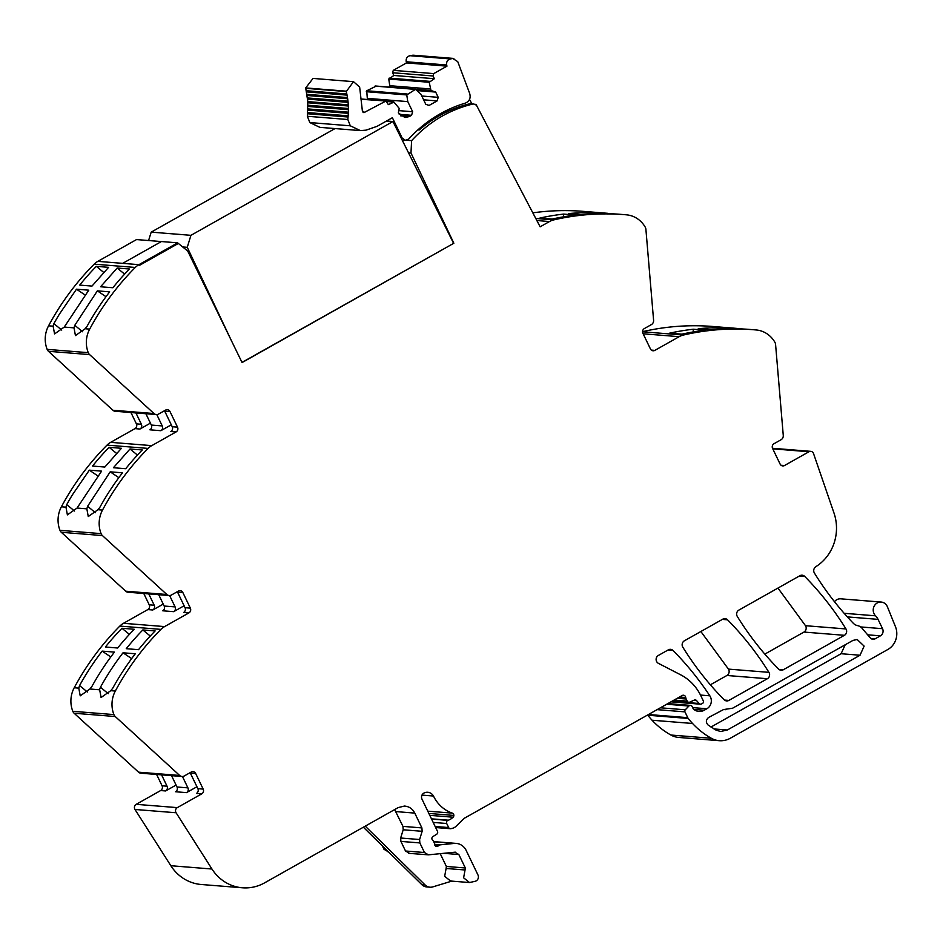 <?xml version="1.0" encoding="UTF-8"?>
<svg xmlns="http://www.w3.org/2000/svg" width="943" height="943" viewBox="0 0 943 943"><rect width="100%" height="100%" fill="white"/><g stroke="black" fill="none" stroke-linecap="round" stroke-linejoin="round"><path stroke-width="1.41" d="M406.692 140.259L411.608 140.648C428.641 122.118 448.939 109.93 472.502 104.107L469.449 103.86C450.848 108.398 434.098 117.097 419.199 129.981L417.89 129.875M469.52 882.542L463.614 877.815L465.052 869.988L446.11 868.468L444.66 876.295L450.577 881.021L469.52 882.542L475.378 881.234A4.409 4.102 94.6 0 0 477.96 874.939L466.16 850.421A13.226 12.306 94.6 0 0 456.259 843.407A13.226 12.306 94.6 0 0 454.196 843.431L440.617 844.787A2.204 2.051 94.6 0 0 439.851 845.034L437.693 846.248A2.204 2.051 94.6 0 1 434.711 844.563A4.409 4.102 94.6 0 0 434.287 843.018L433.497 841.38A4.409 4.102 94.6 0 0 432.578 840.119A2.204 2.051 94.6 0 1 432.931 836.547L436.656 834.249A2.204 2.051 94.6 0 0 437.469 831.313L421.981 799.134A4.409 4.102 -85.4 0 1 423.737 793.193L424.126 792.98A7.945 7.403 -85.4 0 1 424.197 792.933A7.945 7.403 -85.4 0 1 433.474 796.022A35.268 32.828 -85.4 0 0 452.31 813.125A2.416 2.251 -85.4 0 1 453.111 817.204A14.18 13.19 -85.4 0 1 448.432 820.186L447.878 820.386A2.204 2.051 -85.4 0 0 446.699 823.498L448.656 827.553A2.204 2.051 -85.4 0 0 450.907 828.673L452.404 828.308A8.876 8.263 -85.4 0 0 456.188 826.174L463.284 819.184A8.841 8.228 -85.4 0 1 465.04 817.864L682.166 695.521A2.64 2.464 -85.4 0 1 685.738 697.525A4.409 4.102 -85.4 0 0 686.162 699.011L687.188 701.12A2.204 2.051 -85.4 0 0 689.781 702.122L694.319 700.083A2.204 2.051 -85.4 0 1 696.606 700.614L699.058 703.49A2.204 2.051 -85.4 0 0 701.521 703.938L702.629 703.313A1.768 1.638 -85.4 0 0 703.337 700.932L700.932 695.934A48.482 45.134 94.6 0 0 680.693 674.834L658.403 663.342A4.409 4.102 -85.4 0 1 658.344 655.468L668.351 649.833A4.409 4.102 -85.4 0 1 673.054 650.493A308.538 287.191 94.6 0 1 709.831 695.804A8.817 8.204 -85.4 0 1 706.873 708.747L704.256 710.22A10.585 9.854 -85.4 0 1 698.904 711.423A10.585 9.854 -85.4 0 1 693.671 709.277A2.204 2.051 -85.4 0 1 693.105 708.558L692.162 706.566A2.204 2.051 94.6 0 0 688.909 706.024L685.29 709.796A1.768 1.638 -85.4 0 0 684.96 711.871L687.742 717.658A4.409 4.114 -85.4 0 0 688.249 718.46A83.762 77.963 -85.4 0 0 692.539 723.47A83.75 77.951 -85.4 0 0 711.352 738.275A22.043 20.51 -85.4 0 0 719.238 740.691A22.043 20.51 -85.4 0 0 730.377 738.204L887.893 649.456A17.634 16.408 -85.4 0 0 895.461 626.694L887.387 606.75A7.933 7.379 -85.4 0 0 873.866 606.82A7.933 7.379 -85.4 0 0 875.54 615.814A13.226 12.306 -85.4 0 1 878.051 619.362L882.542 628.698A5.293 4.927 -85.4 0 1 880.408 635.841L875.187 638.788A4.409 4.102 -85.4 0 1 870.271 637.881L862.091 628.309A8.817 8.204 -85.4 0 0 857.611 625.633A9.253 8.617 -85.4 0 1 853.25 623.217A308.538 287.191 -85.4 0 1 814.398 573.026A4.409 4.102 -85.4 0 1 815.577 566.908A44.073 41.032 -85.4 0 1 816.815 566.048A44.073 41.032 -85.4 0 0 833.989 513.016L813.55 453.607A3.524 3.277 -85.4 0 0 808.964 451.744L784.517 465.524A3.524 3.289 94.6 0 1 780.097 464.05L772.6 448.467A3.524 3.289 -85.4 0 1 774.026 443.705L781.052 439.744A4.409 4.102 -85.4 0 0 783.268 435.395L775.582 344.501A5.293 4.927 94.6 0 0 774.863 342.215A26.451 24.612 94.6 0 0 756.227 329.967A264.464 246.158 94.6 0 0 753.928 329.767A264.464 246.158 94.6 0 0 683.38 335.048A17.634 16.408 94.6 0 0 679.172 336.686L654.843 350.383A3.524 3.289 94.6 0 1 650.422 348.91L642.926 333.327A3.524 3.289 -85.4 0 1 644.352 328.565L651.377 324.604A4.409 4.102 -85.4 0 0 653.593 320.266L645.908 229.361A5.293 4.927 94.6 0 0 645.189 227.086A26.451 24.612 94.6 0 0 626.553 214.839A264.464 246.158 94.6 0 0 626.47 214.827A264.464 246.158 94.6 0 0 624.313 214.639A264.464 246.158 94.6 0 0 624.254 214.639A264.464 246.158 94.6 0 0 616.321 214.144A264.464 246.158 94.6 0 0 553.706 219.908A17.634 16.408 94.6 0 0 549.498 221.546L540.139 226.815L476.026 104.402L474.435 104.272M469.449 103.86L470.498 103.789M532.83 212.847A264.464 246.158 -85.4 0 1 583.139 211.35L607.622 213.307A264.464 246.158 94.6 0 0 568.582 213.578L580.039 214.485M472.502 104.107A3.524 3.277 -85.4 0 1 475.319 104.838L476.026 104.402M738.852 610.109L799.947 575.69A4.409 4.102 -85.4 0 1 804.65 576.362A308.538 287.191 94.6 0 1 845.977 628.946A4.409 4.102 -85.4 0 1 844.421 635.311L783.303 669.754A4.409 4.102 -85.4 0 1 778.588 669.07A308.538 287.191 -85.4 0 1 737.308 616.463A4.409 4.102 -85.4 0 1 738.852 610.109M727.536 619.81A308.538 287.191 94.6 0 1 768.922 672.347A4.409 4.102 -85.4 0 1 767.378 678.724L728.856 700.425A4.409 4.102 -85.4 0 1 724.141 699.753A308.538 287.191 -85.4 0 1 682.815 647.169A4.409 4.102 -85.4 0 1 684.37 640.804L722.821 619.138A4.409 4.102 -85.4 0 1 727.536 619.81L722.373 619.398M190.132 772.659L197.877 788.666A3.524 3.289 94.6 0 1 196.45 793.428L201.755 793.853L177.308 807.621A3.524 3.277 -85.4 0 0 176.082 812.76L211.963 869.022L170.848 865.721L134.979 809.459A3.524 3.277 -85.4 0 1 136.193 804.332L160.64 790.552A3.524 3.289 -85.4 0 0 162.066 785.79L156.609 774.462M196.946 786.745L186.49 792.627L175.575 791.755A3.524 3.289 94.6 0 0 177.001 786.992L171.543 775.653M176.07 785.071L165.614 790.953L160.64 790.552M161.583 774.851L167.041 786.191A3.524 3.289 -85.4 0 1 165.614 790.953M201.755 793.853A3.524 3.289 94.6 0 0 203.169 789.091L195.672 773.508A3.524 3.289 -85.4 0 0 191.252 772.034L184.227 775.995A4.409 4.102 -85.4 0 1 179.665 775.464L138.55 772.176L74.132 713.238L115.235 716.527L179.665 775.464M143.772 593.489L149.23 604.828A3.524 3.289 -85.4 0 1 147.815 609.591L123.486 623.299A17.634 16.408 94.6 0 0 119.832 626.081A264.464 246.158 94.6 0 0 74.226 687.753A26.451 24.612 94.6 0 0 72.811 711.305A5.293 4.927 94.6 0 0 74.132 713.238M177.308 591.697A3.524 3.289 -85.4 0 1 177.543 592.11L185.04 607.705A3.524 3.289 94.6 0 1 183.626 612.467L188.918 612.891L164.601 626.588A17.634 16.408 94.6 0 0 160.947 629.382A264.464 246.158 94.6 0 0 120.68 681.577A264.464 246.158 94.6 0 0 116.472 688.944A264.464 246.158 94.6 0 0 115.376 690.971A264.464 246.158 94.6 0 0 115.329 691.042A26.451 24.612 94.6 0 0 113.914 714.594A5.293 4.927 94.6 0 0 115.235 716.527M184.121 605.771L173.665 611.665L162.75 610.793A3.524 3.289 -85.4 0 0 164.165 606.031L158.707 594.691M163.245 604.098L152.79 609.991L147.815 609.591M148.758 593.89L154.216 605.229A3.524 3.289 -85.4 0 1 152.79 609.991M164.483 410.735A3.524 3.289 -85.4 0 1 164.719 411.148L172.215 426.731A3.524 3.277 94.6 0 1 170.801 431.493L176.093 431.918L151.776 445.626A17.634 16.408 94.6 0 0 148.122 448.408A264.464 246.158 94.6 0 0 107.844 500.615A264.464 246.158 94.6 0 0 103.647 507.982A264.464 246.158 94.6 0 0 102.504 510.08A26.451 24.612 94.6 0 0 101.09 533.632A5.293 4.927 94.6 0 0 102.41 535.565L166.84 594.503A4.409 4.102 -85.4 0 0 171.39 595.033L178.427 591.072A3.524 3.289 -85.4 0 1 182.848 592.534L190.345 608.129A3.524 3.289 94.6 0 1 188.918 612.891M130.947 412.527L136.405 423.867A3.524 3.277 -85.4 0 1 134.979 428.629L110.661 442.338A17.634 16.408 94.6 0 0 107.007 445.12A264.464 246.158 94.6 0 0 61.389 506.792A26.451 24.612 94.6 0 0 59.975 530.331A5.293 4.927 94.6 0 0 61.295 532.276L125.725 591.202A4.409 4.102 -85.4 0 0 128.059 592.239L169.162 595.528M171.296 424.81L160.84 430.703L149.913 429.819A3.524 3.277 -85.4 0 0 151.34 425.057L145.882 413.729M150.408 423.136L139.965 429.03L134.979 428.629M135.922 412.928L141.379 424.267A3.524 3.277 -85.4 0 1 139.965 429.03M176.093 431.918A3.524 3.277 94.6 0 0 177.52 427.155L170.011 411.572A3.524 3.289 -85.4 0 0 165.591 410.099L158.565 414.06A4.409 4.102 -85.4 0 1 154.004 413.541L112.889 410.24L48.47 351.303L89.585 354.603L154.004 413.541M241.997 362.395L453.854 243.235L242.08 362.56L187.716 251.05L177.697 242.929L178.038 243.624L139.316 265.443L138.939 264.665L122.684 263.356L161.406 241.538L177.661 242.846L138.939 264.665L122.684 263.356L161.371 241.561L136.523 239.569L97.836 261.364A17.634 16.408 94.6 0 0 94.182 264.158A264.464 246.158 94.6 0 0 48.565 325.818A26.451 24.612 94.6 0 0 47.15 349.37A5.293 4.927 94.6 0 0 48.47 351.303M408.508 152.79L410.983 152.99L453.854 243.235M411.608 140.648L410.983 152.99M613.304 213.872L607.634 213.66M624.254 214.639L619.905 214.285A264.464 246.158 94.6 0 0 580.864 214.556L580.016 214.497M563.619 214.085A264.464 246.158 94.6 0 0 539.915 218.045L552.197 219.035A264.464 246.158 94.6 0 1 575.914 215.075L563.619 214.085L563.49 216.831M834.484 601.693A7.933 7.379 -85.4 0 1 840.767 598.829L881.245 602.07M719.238 740.691L678.771 737.45A22.043 20.51 -85.4 0 1 670.886 735.033A83.75 77.951 -85.4 0 1 652.061 720.228A83.762 77.963 -85.4 0 1 647.782 715.218A4.409 4.114 -85.4 0 1 647.617 714.994M669.318 702.771A8.817 8.204 -85.4 0 1 668.658 703.655M768.922 672.347L728.456 669.106A4.409 4.102 -85.4 0 1 726.912 675.483L710.374 684.795M728.456 669.106L700.861 631.515M845.977 628.946L805.499 625.704A4.409 4.102 -85.4 0 1 803.955 632.069L764.832 654.112M805.499 625.704L777.951 588.078M177.661 242.846L178.038 243.624L139.316 265.443L138.939 264.665A17.634 16.408 94.6 0 0 135.285 267.447A264.464 246.158 94.6 0 0 95.019 319.653A264.464 246.158 94.6 0 0 90.823 327.021A264.464 246.158 94.6 0 0 89.715 329.048A264.464 246.158 94.6 0 0 89.679 329.119A26.451 24.612 94.6 0 0 88.265 352.67A5.293 4.927 94.6 0 0 89.585 354.603M737.732 328.801L737.721 328.47A264.464 246.158 94.6 0 0 737.662 328.47A264.464 246.158 94.6 0 0 698.256 328.706L710.539 329.696A264.464 246.158 94.6 0 1 749.956 329.449A264.464 246.158 94.6 0 0 749.956 329.449L753.928 329.767M742.978 329.001L737.803 328.482M737.662 328.47L712.814 326.478A264.464 246.158 94.6 0 0 642.56 331.677M693.294 329.225A264.464 246.158 94.6 0 0 669.589 333.174L681.872 334.164A264.464 246.158 94.6 0 1 705.576 330.203L693.294 329.225L693.164 331.96M182.447 776.502L187.916 787.865A3.524 3.289 -85.4 0 1 186.49 792.627M99.663 689.793L101.101 697.514L110.767 690.677L112.724 688.225A264.464 246.158 94.6 0 1 135.309 653.77L123.026 652.792A264.464 246.158 94.6 0 0 100.441 687.247L99.463 689.781L89.891 689.003L91.848 686.551A264.464 246.158 94.6 0 1 97.435 676.909A264.464 246.158 94.6 0 1 114.433 652.108L102.15 651.118A264.464 246.158 94.6 0 0 85.141 675.919A264.464 246.158 94.6 0 0 79.554 685.573L78.788 688.119L80.226 695.84L89.891 689.003M169.622 595.54L175.092 606.903A3.524 3.289 -85.4 0 1 173.665 611.665M118.83 477.653L110.201 471.83L122.484 472.808A264.464 246.158 94.6 0 0 99.887 507.263L97.942 509.715L88.265 516.552L86.839 508.831L87.605 506.285L95.443 512.709M61.389 506.792L65.963 507.157L67.389 514.878L77.067 508.041L101.608 471.135L89.326 470.156L97.954 475.979M156.786 414.566L162.255 425.941A3.524 3.277 -85.4 0 1 160.84 430.703M106.005 296.691L97.365 290.857L109.659 291.847A264.464 246.158 94.6 0 0 87.062 326.302L85.118 328.753L75.44 335.59L74.002 327.858L74.78 325.311L82.607 331.747M48.565 325.818L53.126 326.184L54.564 333.916L64.242 327.08L88.772 290.173L76.489 289.195L85.129 295.018M121.965 628.274L134.248 629.264A264.464 246.158 94.6 0 0 117.663 648.006L105.38 647.016A264.464 246.158 94.6 0 1 121.965 628.274L129.403 634.38M126.256 648.69L138.538 649.68A264.464 246.158 94.6 0 1 155.135 630.926L142.841 629.948A264.464 246.158 94.6 0 0 126.256 648.69M131.666 658.615L123.026 652.792M108.268 693.671L100.441 687.247M102.15 651.118L110.779 656.941M142.841 629.948L150.279 636.053M465.052 869.988L465.323 867.973L458.852 854.535L454.868 852.201L428.452 854.841L424.468 852.519L419.847 842.924L419.611 839.529L422.146 831.302L421.898 827.907L414.779 813.102C412.515 808.752 409.062 806.406 404.417 806.065L398.194 807.585L264.677 882.813A44.073 41.032 -85.4 0 1 242.398 887.787A44.073 41.032 -85.4 0 1 211.963 869.022M409.498 853.332L405.514 850.999L400.905 841.404L400.657 838.009L403.191 829.781L402.956 826.386L394.646 809.589M455.552 852.189L454.868 852.201M446.11 868.468L446.369 866.452L440.216 853.663M109.14 447.312L121.423 448.29L104.838 467.044L92.544 466.054A264.464 246.158 94.6 0 1 109.14 447.312L116.567 453.406M130.016 448.986L113.419 467.728L125.714 468.718A264.464 246.158 94.6 0 1 142.299 449.964L130.016 448.986L137.454 455.08M96.316 266.35L108.598 267.329L92.001 286.071L79.719 285.092A264.464 246.158 94.6 0 1 96.316 266.35L103.742 272.444M117.191 268.024L100.595 286.766L112.877 287.745A264.464 246.158 94.6 0 1 129.474 269.003L117.191 268.024L124.617 274.118M451.803 881.116L432.802 886.891A8.817 8.204 -85.4 0 1 429.949 887.198A8.817 8.204 -85.4 0 1 425.081 884.947L421.863 884.687A8.817 8.204 -85.4 0 0 426.743 886.939L429.949 887.198M365.236 826.151L425.081 884.947M363.361 827.211L421.863 884.687M845.211 644.776L841.097 653.723L710.963 727.041M382.363 845.883L383.99 849.278L385.982 849.431M387.986 851.6L383.99 849.278M61.731 330.074L53.904 323.638A264.464 246.158 94.6 0 1 59.492 313.995L76.489 289.195M74.568 511.035L66.729 504.611A264.464 246.158 94.6 0 1 72.316 494.957L89.326 470.156M724.177 709.466L732.605 708.217L852.92 640.427L857.152 639.484L864.13 646.12L860.04 655.232L727.336 730L720.652 731.497L716.008 730.106L708.099 725.014C705.67 722.338 705.835 719.827 708.594 717.482L723.741 709.454M428.452 854.841L408.814 853.332M97.365 290.857L74.78 325.311M110.201 471.83L87.605 506.285M87.393 691.997L79.554 685.573M53.126 326.184L53.904 323.638M65.963 507.157L66.729 504.611M156.338 414.566L115.223 411.266A4.409 4.102 -85.4 0 1 112.889 410.24M181.999 776.49L140.884 773.201A4.409 4.102 -85.4 0 1 138.55 772.176M242.398 887.787L201.283 884.499A44.073 41.032 -85.4 0 1 170.848 865.721M419.199 129.981L418.775 129.085M471.901 103.907L469.543 99.392M363.031 112.323L364.764 112.465L362.371 110.897L359.648 87.098L353.507 81.664L313.029 78.422L305.697 87.923L307.819 101.596L307.347 116.272L347.826 119.513L350.313 125.808L360.344 130.594L365.99 130.158L377.035 126.35L392.371 117.71L402.154 138.02L405.455 140.354L408.732 139.022A132.715 123.533 -85.4 0 1 430.491 119.879C441.324 112.382 452.935 106.807 465.323 103.141C469.555 101.255 470.993 97.978 469.626 93.31L457.756 61.66L452.793 58.501L450.377 58.938C447.501 59.81 446.263 61.837 446.687 64.996L446.97 66.151L433.745 73.601L433.037 75.982L434.358 78.705L429.23 82.277L430.986 90.516L435.678 92.072L438.212 97.329L437.139 100.901L429.112 105.427L425.8 104.331L420.92 94.194L415.486 89.337L406.763 94.937L407.777 101.608L412.645 111.734L411.584 115.305L409.392 116.543L404.936 117.533L398.335 112.865L399.219 108.41L393.985 102.127L388.339 104.626L385.97 101.007L363.868 112.665M307.347 116.272L309.846 122.566L319.866 127.352L360.344 130.594M307.571 113.761L348.038 117.003L347.826 119.513M307.689 112.582L348.156 115.824L348.038 117.003M307.854 110.107L348.321 113.349L348.156 115.824M307.913 108.928L348.38 112.17L348.321 113.349M307.96 106.441L348.427 109.683L348.38 112.17M307.948 105.251L348.427 108.492L348.427 109.683M307.878 102.775L348.356 106.017L348.427 108.492M307.819 101.596L348.285 104.838L348.356 106.017M307.63 99.121L348.097 102.363L348.285 104.838M307.512 97.942L347.979 101.184L348.097 102.363M307.194 95.491L347.661 98.732L347.979 101.184M307.017 94.324L347.484 97.565L347.661 98.732M306.581 91.884L347.059 95.125L347.484 97.565M306.357 90.728L346.824 93.97L347.059 95.125M305.803 88.324L346.27 91.565L346.824 93.97M353.507 81.664L346.27 91.565M385.97 101.007L361.841 99.321M386.748 101.479L393.985 102.127M399.219 114.315L411.584 115.305M398.559 110.602L412.645 111.734M375.974 86.237L366.733 90.764L367.31 98.367L407.777 101.608M367.31 98.367L367.876 99.534M366.297 91.695L406.763 94.937M366.733 90.764L407.199 94.005M375.019 86.096L416.441 89.479M423.631 99.817L437.139 100.901M421.792 96.021L438.212 97.329M417.525 90.622L435.678 92.072M416.24 89.326L430.986 90.516M412.327 55.26L453.866 58.454L413.399 55.213L409.899 55.696C407.022 56.568 405.796 58.596 406.221 61.755L406.504 62.91L393.278 70.36L392.571 72.741L393.879 75.464L388.752 79.035L389.765 85.707L430.232 88.948M389.765 85.707L390.485 87.204M388.752 79.035L429.23 82.277M389.188 78.104L429.666 81.346M393.879 75.464L434.358 78.705M406.504 62.91L446.97 66.151M386.536 120.999L392.936 121.517L453.536 243.211M335.036 128.566L151.198 232.131L148.581 240.536M151.198 232.131L190.934 235.326L392.936 121.517M190.934 235.326L187.256 247.314L182.659 246.948M231.707 341.295L187.256 247.314M536.85 220.532L549.498 221.546M643.15 333.798L679.172 336.686M654.843 350.383L651.365 350.112M808.964 451.744L772.788 448.844M784.517 465.524L781.04 465.241M448.656 827.553L435.136 826.469M446.699 823.498L433.191 822.414M176.082 812.76L134.979 809.459M177.308 807.621L136.193 804.332M167.041 786.191L162.066 785.79M164.601 626.588L123.486 623.299M154.216 605.229L149.23 604.828M166.84 594.503L125.725 591.202M61.295 532.276L102.41 535.565M151.776 445.626L110.661 442.338M141.379 424.267L136.405 423.867M97.836 261.364L122.684 263.356M535.765 218.47L553.706 219.908M642.56 331.771L683.38 335.048M685.738 697.525L679.514 697.018M197.877 788.666L203.169 789.091M72.811 711.305L113.914 714.594M185.04 607.705L190.345 608.129M59.975 530.331L101.09 533.632M172.215 426.731L177.52 427.155M47.15 349.37L88.265 352.67M875.187 638.788L870.837 638.435M880.408 635.841L867.643 634.816M882.542 628.698L860.605 626.93M878.051 619.362L847.356 616.899M875.54 615.814L844.138 613.292M711.352 738.275L670.886 735.033M692.539 723.47L652.061 720.228M688.249 718.46L647.782 715.218M687.742 717.658L648.478 714.511M684.96 711.871L657.118 709.643M685.29 709.796L660.395 707.792M666.701 704.244L688.909 706.024M704.256 710.22L693.812 709.395M706.873 708.747L692.657 707.615M709.831 695.804L700.496 695.062M667.892 650.081L673.054 650.493M728.856 700.425L724.507 700.083M767.378 678.724L726.912 675.483M783.303 669.754L778.953 669.4M844.421 635.311L803.955 632.069M799.475 575.949L804.65 576.362M699.058 703.49L671.899 701.309M696.606 700.614L693.659 700.378M687.188 701.12L674.104 700.071M686.162 699.011L677.263 698.291M195.672 773.508L190.368 773.083M187.916 787.865L177.001 786.992M74.226 687.753L78.788 688.119M110.767 690.677L115.329 691.042M182.848 592.534L177.543 592.11M175.092 606.903L164.165 606.031M97.942 509.715L102.504 510.08M77.067 508.041L86.839 508.831M170.011 411.572L164.719 411.148M162.255 425.941L151.34 425.057M85.118 328.753L89.679 329.119M64.242 327.08L74.002 327.858M119.832 626.081L160.947 629.382M414.779 813.102L395.824 811.581M421.898 827.907L402.956 826.386M422.146 831.302L403.191 829.781M458.852 854.535L443.717 853.321M465.323 867.973L446.369 866.452M456.259 843.407L436.668 841.84A13.226 12.306 94.6 0 0 436.656 841.84A13.226 12.306 94.6 0 0 434.605 841.851L454.196 843.431M440.617 844.787L434.688 844.315M434.605 841.851L433.686 841.781M434.723 844.622L439.851 845.034M437.693 846.248L435.525 846.071M727.336 730L713.969 728.939M860.04 655.232L841.097 653.723M424.468 852.519L405.514 850.999M419.847 842.924L400.905 841.404M419.611 839.529L400.657 838.009M94.182 264.158L135.285 267.447M107.007 445.12L148.122 448.408M433.474 796.022L421.981 795.102M452.31 813.125L427.768 811.157M453.854 815.436L428.865 813.444M453.111 817.204L429.784 815.341M448.432 820.186L431.458 818.83M447.878 820.386L431.588 819.078M401.117 137.937L402.154 138.02M309.846 122.566L350.313 125.808M305.697 87.923L346.175 91.165M400.704 115.848L409.392 116.543M392.571 72.741L433.037 75.982M393.278 70.36L433.745 73.601M406.221 61.755L446.687 64.996M409.899 55.696L450.377 58.938M473.469 104.025L470.416 103.789M667.868 703.584L690.512 705.399M388.28 851.694L387.29 851.612M433.591 841.592L436.562 841.828M723.305 709.501L725.898 709.702M688.838 702.287L672.489 700.979M700.401 704.185L670.98 701.828M450.306 828.72L435.654 827.541M810.756 451.343L772.517 448.279M405.455 140.354L402.189 140.094M385.722 100.972L361.817 99.05M393.479 101.891L386.595 101.349M415.934 89.243L375.467 86.002"/></g></svg>
